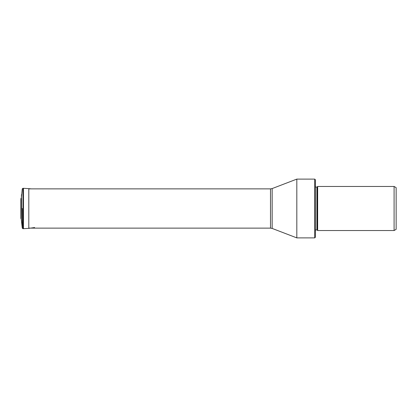 <?xml version="1.0" encoding="UTF-8"?>
<svg xmlns="http://www.w3.org/2000/svg" width="417" height="417" viewBox="0 0 417 417"><rect width="100%" height="100%" fill="white"/><g stroke="black" fill="none" stroke-linecap="round" stroke-linejoin="round"><path stroke-width="0.63" d="M22.268 208.5L22.268 228.162L22.268 208.5M21.455 197.272L22.268 188.838L22.971 188.296L22.971 228.704L22.268 228.162L21.246 219.019L21.455 194.614M21.455 208.5L21.455 194.614L21.455 208.5M272.16 228.433L272.16 188.567L296.815 179.112L296.815 237.888L272.16 228.433L270.503 228.125L270.503 188.875L28.799 188.875M314.752 179.112L315.33 179.691L315.33 237.309L314.752 237.888L314.752 179.112L296.815 179.112M315.33 229.965L316.873 229.965L316.873 187.035L315.33 187.035M316.873 229.965A0.464 0.464 0 0 1 317.201 230.101L317.645 230.544L394.091 230.544L394.091 186.456L317.645 186.456L317.645 230.544M316.873 187.035A0.464 0.464 0 0 0 317.201 186.899L317.201 230.101M317.645 186.456L317.201 186.899M394.091 230.544L396.15 229.35L396.15 187.65L394.091 186.456M34.621 227.552L28.799 228.36L28.799 188.64L31.291 188.875M28.799 228.36L23.461 228.683L23.461 188.317L28.799 188.64M23.461 228.683L23.461 188.317M20.897 198.544L20.897 218.456L20.855 199.691L21.246 197.981M23.404 188.312L22.971 188.296M23.404 228.688L22.971 228.704M21.246 219.019L20.897 218.456M270.503 228.125L28.799 228.125M314.752 237.888L296.815 237.888M272.16 188.567L270.503 188.875"/></g></svg>
